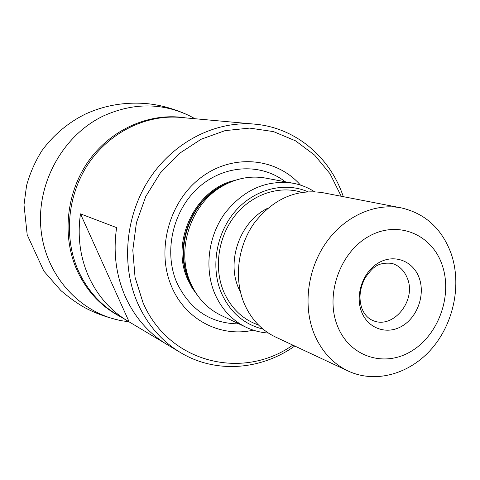 <?xml version="1.0" encoding="UTF-8"?>
<svg xmlns="http://www.w3.org/2000/svg" width="480" height="480" viewBox="0 0 480 480"><rect width="100%" height="100%" fill="white"/><g stroke="black" fill="none" stroke-linecap="round" stroke-linejoin="round"><path stroke-width="0.72" d="M294.744 346.02C260.994 370.158 215.58 373.782 180.498 352.566L167.13 344.574C148.908 333.564 135.03 317.712 125.496 297.024C115.986 275.43 113.028 252.294 116.622 227.622L80.478 213.864C77.262 236.322 80.088 257.436 88.95 277.206C97.83 296.16 110.73 310.752 127.656 320.982L165.564 343.62M343.338 196.674L342.156 193.374C328.338 155.604 294.48 127.56 254.814 124.158C216.042 120.594 174.168 141.45 149.676 178.464C125.244 215.49 120.774 265.41 137.904 303.75C147.648 325.026 161.85 341.298 180.498 352.566M80.478 213.864L129.132 321.846M292.806 345.114C242.922 380.688 168.684 363.09 142.974 302.556L135.048 277.26L132.798 250.14L136.428 222.702L145.764 196.506L160.272 173.046L179.088 153.618L201.108 139.254L225.06 130.638L249.63 128.1L273.504 131.61L295.506 140.814L314.598 155.1L329.952 173.646L341.232 196.266M300.462 185.094C276.3 157.548 232.518 153.294 200.688 177.774C168.714 201.966 155.82 250.89 171.774 286.974C185.736 320.082 220.83 337.71 253.266 330.156M293.142 183.24L265.65 178.098C251.28 175.536 237.24 178.002 223.53 185.502C191.202 202.698 175.362 249.546 190.608 282.978L191.304 284.556C197.976 298.686 207.876 308.946 221.004 315.33L246.258 327.348C232.086 320.436 221.58 309.174 214.74 293.556C204.24 268.716 208.17 236.532 224.724 213.486C243.624 189.588 266.43 179.508 293.142 183.24C300.768 184.692 307.842 187.494 314.364 191.646M268.362 333.036C260.646 332.556 253.278 330.66 246.258 327.348M307.722 191.676C284.274 181.53 254.364 189.174 235.272 211.224C216.156 233.232 210.438 267.114 221.322 292.86C230.064 312.288 243.966 324.372 263.01 329.106M348.204 371.052L275.538 337.026C261.342 330.21 250.848 318.918 244.062 303.156C233.73 278.286 237.804 245.964 254.394 222.84C273.33 198.864 296.04 188.796 322.518 192.642L401.286 207.888C374.928 202.752 344.712 216.234 326.172 242.526C307.65 268.818 302.826 305.43 313.956 333.348C321.282 351.036 332.694 363.6 348.204 371.052C375.696 383.856 410.04 373.95 431.958 348.438C453.9 322.914 461.79 284.28 451.122 253.554C441.888 228.696 425.28 213.474 401.286 207.888M442.032 264.636C452.844 294.906 438.852 334.656 411.546 351.078C384.426 367.938 349.362 356.88 337.374 325.728C324.96 294.828 340.116 252.036 369.006 236.274C397.728 220.044 431.634 234.144 442.032 264.636M361.5 311.646C354.864 294.684 363.072 271.482 378.798 262.698C394.434 253.662 413.28 261.066 419.202 277.962C425.352 294.732 417.498 317.01 402.252 325.992C387.102 335.22 367.908 328.746 361.5 311.646M127.656 320.982L116.622 314.388C100.074 304.386 87.45 290.148 78.762 271.686C63.48 238.416 67.104 195.57 88.308 163.854C109.566 132.156 146.274 114.294 180.702 117.438L254.814 124.158M120.81 316.89C101.652 307.014 87.186 291.768 77.406 271.158C61.626 236.874 66.078 192.474 88.914 160.56C111.792 128.652 150.534 112.182 185.556 117.882M285.252 181.764C260.802 162.69 223.542 164.628 198.102 187.902C172.572 211.026 163.482 252.15 176.928 282.9C190.146 309.99 210.84 323.652 239.01 323.898M197.508 295.368L192.048 287.82L187.692 279.384C170.052 241.698 195.672 188.466 234.906 180.414M228.3 183.06C192.81 195.612 172.536 244.884 188.676 279.816L193.722 289.338M191.304 284.556L189.156 280.218C174.564 248.196 189.702 203.394 220.668 186.918L225.126 184.632M225.12 184.638L223.53 185.502M301.674 192.33C279.09 185.184 251.97 194.256 235.104 215.454C218.232 236.634 213.618 267.744 223.644 291.576C231.024 308.268 242.646 319.416 258.504 325.02M267.93 208.152C240.594 220.944 226.146 260.178 238.548 288.108L240.528 292.368M361.878 308.304C358.53 298.494 359.682 288.24 365.334 277.542C372.282 268.458 376.362 261.954 391.854 263.346C399.228 265.608 404.43 270.678 407.46 278.544C416.556 300.462 393.354 329.322 373.206 320.658C368.184 318.69 364.458 314.7 362.028 308.7M128.976 321.756L123.204 320.976C81.33 314.25 45.99 276.84 41.076 230.208C35.988 183.636 62.952 134.988 103.878 115.734C133.554 102.576 162.228 102.66 189.9 115.986L195 118.734M186.684 114.45C170.808 107.454 155.376 103.716 140.37 103.23C120.996 102.534 102.642 106.164 85.302 114.12C68.04 122.712 53.622 134.832 42.054 150.48C35.202 161.334 30.036 173.028 26.568 185.562L24 204.864L27.192 234.774L43.836 271.092L60.864 290.562C68.85 297.378 76.488 302.892 83.772 307.092C94.128 312.816 106.098 317.226 119.688 320.322"/></g></svg>
